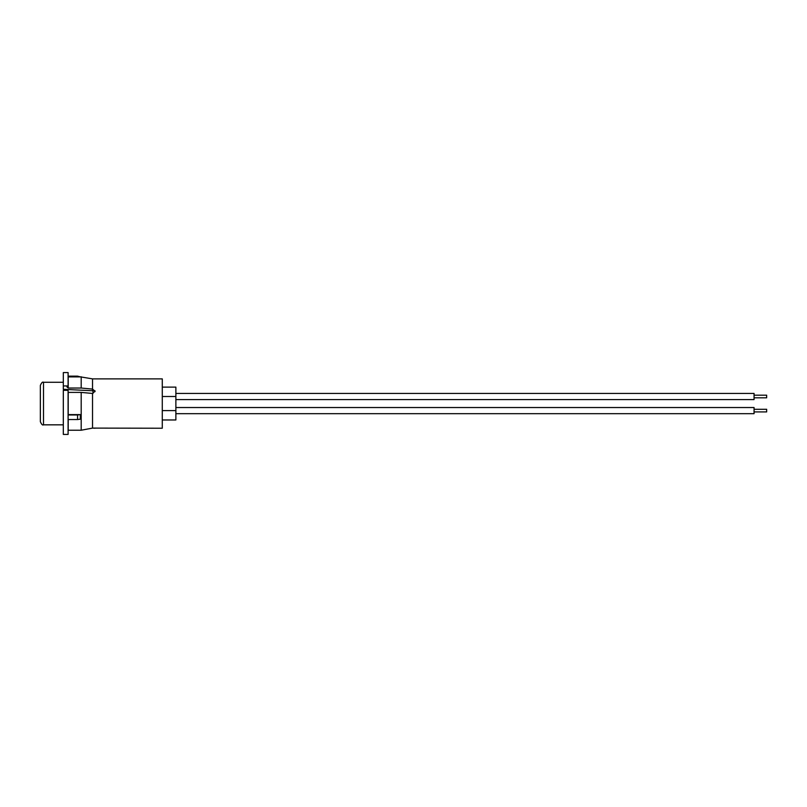 <?xml version="1.0" encoding="UTF-8"?>
<svg xmlns="http://www.w3.org/2000/svg" width="807" height="807" viewBox="0 0 807 807"><rect width="100%" height="100%" fill="white"/><g stroke="black" fill="none" stroke-linecap="round" stroke-linejoin="round"><path stroke-width="1.21" d="M162.278 387.128L175.876 387.128L175.876 419.973L162.278 419.973M68.202 419.539L68.202 430.222L81.194 430.222L92.523 428.103L162.278 428.235L162.278 378.876L92.523 378.876L79.822 376.758M95.044 428.235L92.523 428.103L92.523 393.453L95.044 391.213L92.523 389.095L92.523 390.77L63.319 389.287L63.319 385.938L68.101 385.938L66.92 386.866L68.202 388.036L81.194 388.036L92.523 389.095L92.523 378.876M68.101 385.938L68.101 372.582L63.319 372.582L63.319 385.938M92.523 428.103L81.194 430.222L81.194 392.394L68.202 392.394L68.202 414.596L80.317 414.596L77.573 414.959L77.573 419.539L80.317 419.176L80.317 414.596M68.101 376.153L77.573 376.153L80.317 376.889L68.202 376.889L68.202 388.036M81.194 388.036L81.194 376.758M68.101 434.418L68.101 390.295L63.319 390.295L63.319 434.418L68.101 434.418M92.523 393.453L81.194 392.394M77.573 419.539L68.101 419.539M77.573 414.959L68.101 414.959M754.061 409.29L766.65 409.29L766.65 411.913L754.061 411.913M175.876 407.535L754.061 407.535L754.061 413.678L175.876 413.678M754.061 395.188L766.65 395.188L766.65 397.811L754.061 397.811M175.876 393.433L754.061 393.433L754.061 399.576L175.876 399.576M43.497 424.835L43.497 382.276C42.62 381.6 41.571 382.649 40.35 385.423L40.35 421.678C41.571 424.462 42.62 425.511 43.497 424.835L63.319 424.835M92.976 390.84L92.976 393.423M94.994 390.79L94.994 391.647M175.876 410.602L162.278 410.602M175.876 396.499L162.278 396.499M43.497 382.276L63.319 382.276"/></g></svg>
